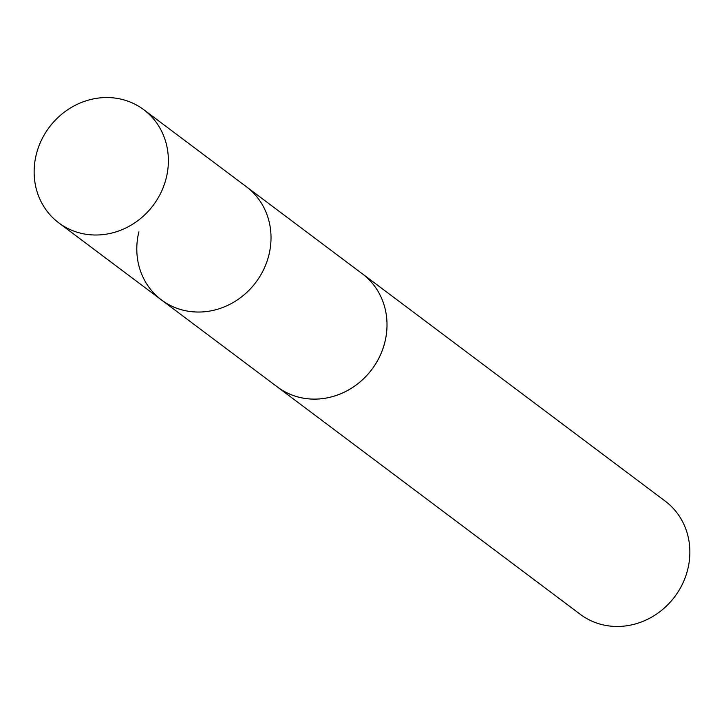 <?xml version="1.0" encoding="UTF-8"?>
<svg xmlns="http://www.w3.org/2000/svg" width="724" height="724" viewBox="0 0 724 724"><rect width="100%" height="100%" fill="white"/><g stroke="black" fill="none" stroke-linecap="round" stroke-linejoin="round"><path stroke-width="1.09" d="M138.863 231.888A70.744 64.979 -53.1 0 0 161.443 299.908A70.744 64.979 -53.1 0 0 255.871 282.333A70.744 64.979 -53.1 0 0 246.386 186.747L143.741 109.686A70.762 64.988 126.9 0 1 166.321 177.715A70.762 64.988 126.9 0 1 58.78 222.865A70.762 64.988 126.9 0 1 36.2 154.836A70.762 64.988 126.9 0 1 143.741 109.686M360.959 272.776A70.762 64.988 126.9 0 1 362.38 273.808A70.735 64.97 126.9 0 1 384.933 341.828A70.735 64.97 126.9 0 1 277.437 386.969A70.762 64.988 126.9 0 1 276.034 385.919M161.443 299.908A70.744 64.979 -53.1 0 0 255.871 282.333A70.744 64.979 -53.1 0 0 246.386 186.747L362.362 273.826A70.762 64.988 126.9 0 1 384.96 341.837A70.762 64.988 126.9 0 1 277.419 386.987L58.78 222.865M362.38 273.808L665.22 501.135A70.762 64.988 126.9 0 1 687.8 569.164A70.762 64.988 126.9 0 1 580.259 614.314L277.419 386.987"/></g></svg>
